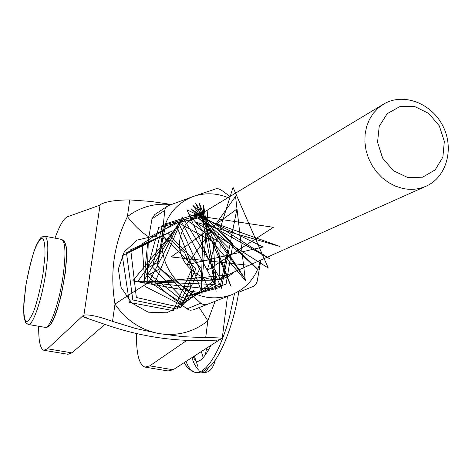 <?xml version="1.0" encoding="UTF-8"?>
<svg xmlns="http://www.w3.org/2000/svg" width="472" height="472" viewBox="0 0 472 472"><rect width="100%" height="100%" fill="white"/><g stroke="black" fill="none" stroke-linecap="round" stroke-linejoin="round"><path stroke-width="0.71" d="M86.329 317.668L84.14 317.284L107.781 325.356C136.75 335.179 165.802 340.241 194.93 340.548L215.014 340.206M152.468 280.415C143.665 285.46 131.169 293.348 114.979 304.098L112.525 321.367L135.682 328.482L159.052 333.58L182.44 336.648L205.686 337.704L207.845 320.742C193.738 332.105 177.472 336.383 159.052 333.58C140.662 330.022 125.971 320.193 114.979 304.098C109.775 273.028 113.911 243.871 127.393 216.624C134.579 225.787 141.677 232.507 148.704 236.797M171.448 204.476L150.745 201.426L129.77 199.91L127.393 216.624C140.367 206.895 154.952 202.889 171.141 204.594M112.525 321.367C98.353 316.317 88.819 314.252 83.91 315.178L100.093 204.724L99.22 205.414L67.466 216.766C63.72 218.43 59.555 225.557 54.982 238.148M44.197 350.33L67.956 354.283L71.897 352.867L104.955 324.376M38.698 326.258C38.509 340.843 40.214 348.843 43.807 350.265L47.483 348.79L83.06 315.609L84.14 317.284M83.91 315.178L83.06 315.609M227.433 296.67L222.218 338.495L219.852 339.616L215.816 340.347M222.218 338.495C221.25 337.911 215.739 337.645 205.686 337.704M145.506 367.204L168.103 370.968L173.106 369.771L219.852 339.616M100.093 204.724C105.209 201.621 115.103 200.016 129.77 199.91M136.502 333.556C136.207 353.587 139.034 364.773 144.987 367.116L149.748 365.871L186.93 340.347M215.143 301.165L207.845 320.742L199.237 307.591M402.669 188.428L395.424 186.145L388.515 182.558L382.161 177.773L376.567 171.932L371.918 165.218L368.349 157.849L365.983 150.055L364.891 142.084L365.104 134.184L366.608 126.608L369.352 119.593L373.246 113.351L378.166 108.07L383.948 103.917C403.507 92.435 431.614 103.232 442.913 126.059C454.565 148.709 446.5 177.625 425.585 186.416C418.381 189.449 410.74 190.122 402.669 188.428M407.719 177.531L422.617 177.201L435.143 169.89L442.866 157.117L444.335 141.423L439.302 125.859L428.753 113.433L414.717 106.548L399.896 106.595L387.205 113.646L379.205 126.366L377.553 142.261L382.633 158.126L393.424 170.728L407.719 177.531M209.114 349.009L206.376 349.374L205.355 354.85M164.74 210.429L152.002 218.825L147.53 244.62L145.016 269.418L157.648 262.485L162.268 235.711L164.775 210.075L165.501 208.04L166.734 206.636L168.634 205.538L193.325 196.458L216.264 188.753L218.495 188.829L220.748 189.691L230.035 196.452M166.162 292.705L186.93 308.889L200.759 303.183L181.572 285.477L160.061 268.71L147.358 275.465L166.162 292.705M260.674 260.137C256.615 276.751 246.921 288.298 231.605 294.782L193.018 309.992L231.605 294.782C213.928 300.918 197.255 297.814 181.572 285.477C166.722 271.984 160.285 255.393 162.268 235.711C165.637 216.377 175.991 203.29 193.325 196.458C204.86 192.558 216.441 192.948 228.076 197.632M260.886 260.042L257.157 281.395L255.8 284.492L253.824 286.174L238.307 292.445M157.648 262.485L157.925 265.96L160.061 268.71M200.759 303.183L203.627 304.682L207.013 304.328M233.929 272.096C213.438 292.091 174.622 268.769 179.95 239.18C182.44 225.356 190.11 216.536 202.966 212.73M147.358 275.465L145.535 272.668L145.016 269.418M193.018 309.992L190.01 310.234L186.93 308.889M152.002 218.825L154.722 214.583L167.359 206.181M249.051 265.335L171.118 256.945L236.909 209.066L221.421 288.274L186.947 209.763L263.04 246.956L186.977 264.768L235.54 196.393L245.322 280.409L189.148 214.666L273.382 227.303L207.119 270.462L233.032 187.337L268.267 268.043L195.479 222.064L279.973 246.496L192.476 215.179L270.149 258.998L191.738 209.468L258.485 270.061L192.936 205.373L245.316 279.3L195.638 203.208L231.044 286.421L199.379 203.178L216.135 291.242L203.638 205.367L201.102 293.678L207.916 209.751M227.215 275.099L155.14 281.926L182.688 217.356L221.014 279.878L149.134 281.79L180.705 220.229L214.772 284.486L143.399 281.566L178.77 223.221L208.5 288.905L137.948 281.259L176.87 226.33L202.199 293.136L132.762 280.887L174.994 229.545M193.727 290.068L182.994 304.829L166.663 312.812L148.237 312.181L131.806 303.03L121.05 287.424L118.36 268.963L124.225 251.9L137.163 240.089L154.126 236.124L171.265 240.791L184.8 253.01L191.756 270.137L190.57 288.492L181.384 304.139M205.468 211.226L165.861 223.763L157.394 265.996L188.151 295.979L226.041 284.227L232.938 243.723L201.927 214.542L162.25 225.569L152.456 266.993L181.974 297.714L219.993 287.46L228.218 247.706L198.452 217.84L158.757 227.374L147.671 267.96M149.677 274.226L182.87 301L218.902 284.492L220.223 243.015L185.213 219.085L148.385 237.593L147.175 280.51L182.286 303.36L215.934 283.141L213.173 241.876L176.451 221.775L142.078 243.93L145.093 286.457L181.714 305.231L212.671 281.595M172.864 230.826L130.72 249.747L136.361 297.502L180.788 307.543L200.488 267.294L167.914 233.268L126.472 252.768L132.821 299.974L176.982 309.107L195.856 268.839L163.052 235.675L122.313 255.735L129.363 302.393L173.242 310.629L191.302 270.356M185.974 361.469L188.316 366.573L191.13 370.166L194.381 372.125L197.992 372.378L201.898 370.868L206.01 367.605L210.241 362.638L214.477 356.047L218.624 347.994L222.577 338.678L226.224 328.317L229.475 317.208L234.454 293.944L229.475 317.208L226.224 328.317L222.577 338.678L218.624 347.994L214.477 356.047L210.241 362.638L206.01 367.605L201.898 370.868L197.992 372.378L194.381 372.125L191.13 370.166L188.316 366.573L185.974 361.469M198.051 366.98L194.352 356.065M208.317 368.054C205.987 372.29 203.91 373.694 202.093 372.272M47.483 348.79L71.897 352.867M173.106 369.771L149.748 365.871M43.035 273.53L44.976 255.724C45.194 245.853 44.333 239.923 42.386 237.935C39.937 238.69 37.099 243.304 33.872 251.788C30.692 261.954 28.007 273.294 25.818 285.808L23.871 302.894C23.517 312.729 24.219 319.013 25.984 321.751C28.314 321.774 31.158 317.591 34.515 309.189C37.878 298.717 40.722 286.828 43.035 273.53M63.738 242.083C73.095 244.39 57.785 326.612 48.156 325.603M45.666 273.595C41.684 300.463 32.509 326.618 28.137 324.447L25.553 322.494L23.936 316.96L23.6 307.726L25.883 285.23C29.299 267.5 32.698 254.361 36.078 245.8C39.023 240.1 40.881 237.168 41.648 237.003L44.987 236.236C48.527 238.909 48.758 251.358 45.666 273.595M44.628 236.165L61.378 239.369M28.403 324.494L45.017 327.344C49.684 329.556 59.077 303.543 62.965 276.763C65.962 254.591 65.567 242.154 61.779 239.446L64.269 241.304L65.974 246.142L66.605 253.8L65.331 272.727L61.218 295.395C57.631 308.865 54.191 318.346 50.905 323.845C48.362 326.825 46.492 328.011 45.282 327.391M382.857 104.572L187.85 221.816M425.585 186.416L217.84 279.288M206.382 349.309L206.524 348.212M193.195 356.808C194.8 359.9 195.986 361.446 196.753 361.452C198.382 361.269 202.281 361.93 211.143 345.233M184.115 362.667C186.918 367.458 190.422 370.644 194.641 372.219L197.408 372.555C198.281 372.732 200.175 372.331 203.078 371.358L211.067 365.446C222.259 353.274 233.846 322.966 238.702 292.286M191.945 357.617C193.65 363.34 196.022 367.623 199.06 370.461M203.172 357.534L201.314 351.575M201.102 372.054C207.94 373.936 212.624 370.066 215.161 360.437"/></g></svg>
